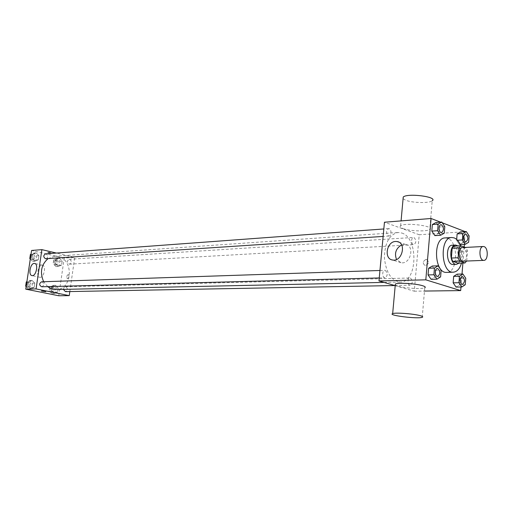 <?xml version="1.0" encoding="UTF-8"?>
<svg xmlns="http://www.w3.org/2000/svg" width="513" height="513" viewBox="0 0 513 513"><rect width="100%" height="100%" fill="white"/><g stroke="black" fill="none" stroke-linecap="round" stroke-linejoin="round"><path stroke-width="0.38" stroke-dasharray="2.56 1.92" d="M462.508 247.58L463.386 247.715C467.728 248.946 467.497 261.354 463.13 261.181M466.734 260.764L467.51 251.037L466.202 247.766L459.462 248.112L460.777 251.364L459.994 261.034L466.586 261.046M466.202 247.766L465.297 247.433M460.777 251.364L467.51 251.037M459.462 248.112L453.947 246.118M459.994 261.034L458.244 263.22M458.904 263.195L461.45 256.571C461.655 251.761 460.52 248.209 458.045 245.9M452.254 245.214L453.524 245.406C456.73 247.151 458.256 250.921 458.109 256.712C457.538 261.438 455.877 264.028 453.126 264.471M460.693 245.759C462.694 251.453 462.963 257.231 461.501 263.098M445.137 237.923L447.522 238.288C458.731 241.565 458.019 272.845 446.701 272.377M465.253 284.728L459.475 284.83L456.063 287.068L459.475 284.83L459.994 278.399L457.109 274.16L459.994 278.399L465.766 278.264M440.603 276.898L434.78 277.046L431.144 279.322L434.78 277.046L435.338 270.428L432.273 266.023L435.338 270.428L441.161 270.242M460.975 286.991L462.014 274.025M462.893 263.047L464.175 247.029M464.387 244.368L465.118 231.6M442.264 222.796L440.609 222.161M457.455 240.238L456.608 240.283L456.679 239.462L456.608 240.283L459.494 244.637L462.873 242.604L463.38 236.256L460.527 231.902L463.38 236.256L469.132 235.903M444.258 233.184L438.455 233.569L434.857 235.621L438.455 233.569L439.006 227.035L435.973 222.514L439.006 227.035L444.803 226.624M395.202 285.645L414.28 291.192L419.224 234.742L465.4 231.709M414.28 291.192L424.475 291.057M426.13 259.366C422.699 261.22 422.366 263.284 425.11 265.561C428.932 264.112 429.439 262.06 426.63 259.398L426.13 259.366C422.699 261.22 422.359 263.284 425.11 265.561C428.932 264.112 429.432 262.06 426.63 259.398L426.13 259.366M401.794 233.03C418.826 237.885 417.511 282.766 400.249 282.06C391.342 280.791 386.058 272.756 384.417 257.943C384.712 243.047 389.239 234.563 397.998 232.498L401.794 233.03M419.224 234.742L384.455 222.225M385.301 270.389C387.879 273.224 387.802 275.693 385.071 277.796C382.14 278.059 381.89 270.236 384.827 270.325L385.301 270.389M410.458 278.059C412.901 280.816 412.824 283.214 410.233 285.254C407.469 285.484 407.264 277.892 410.034 278.001L410.458 278.059M414.042 237.519C416.428 240.257 416.389 242.63 413.927 244.643C411.208 244.977 410.778 237.442 413.516 237.448L414.042 237.519M388.482 235.948L389.053 236.025C391.964 236.006 391.457 228.234 388.565 228.618C385.988 230.715 385.956 233.159 388.482 235.948M422.225 317.31L424.758 287.761C421.41 289.685 398.017 287.575 395.247 285.125M402.949 228.554C409.592 231.132 426.957 231.773 429.766 229.497C435.697 226.111 404.853 222.155 400.634 225.771C399.524 226.637 400.294 227.567 402.949 228.554M403.09 198.723L405.507 200.153C412.106 202.968 429.407 203.404 432.235 200.775L429.766 229.497M401.589 244.887L405.488 244.412C415.19 245.682 410.451 264.855 400.967 262.694L396.53 259.463M48.004 258.661L54.506 256.256L58.091 256.545C74.27 259.488 72.416 289.96 56.02 289.544M47.722 286.632L43.669 281.733M46.029 258.789C48.639 256.949 48.517 255.294 45.663 253.839M63.368 289.383L64.061 287.357L65.773 286.786C68.069 288.633 67.96 290.249 65.459 291.64M69.71 259.354C71.961 261.162 71.897 262.765 69.511 264.169C66.799 262.707 66.696 261.085 69.21 259.309L69.71 259.354M41.649 281.797L42.092 281.836C44.471 283.715 44.368 285.363 41.784 286.786M69.832 291.564L74.718 257.372L56.359 253.05M58.758 295.764L64.208 258.065L74.718 257.372M68.191 274.526C66.523 275.834 66.28 277.212 67.466 278.681C69.229 277.527 69.511 276.148 68.319 274.532L68.191 274.526C66.523 275.827 66.28 277.212 67.466 278.681C69.229 277.527 69.511 276.148 68.319 274.532L68.191 274.526M27.933 286.055L30.78 288.793L34.236 287.338L34.858 283.157L32.03 280.412L28.561 281.855L27.933 286.055L30.78 288.793L34.236 287.338L34.858 283.157L32.03 280.412L28.561 281.855L27.933 286.055L26.227 286.107M55.571 263.727L58.29 266.452L61.586 265.093L62.176 261.021L59.476 258.296L56.167 259.642L55.571 263.727L58.29 266.452L61.586 265.093L62.176 261.021L59.476 258.296L56.167 259.642L55.571 263.727L53.249 263.862L55.968 266.58L59.258 265.221L59.848 261.162L57.148 258.449L53.846 259.79L53.249 263.862M64.208 258.065L31.575 250.466M51.614 290.865L54.352 293.545L57.674 292.096L58.27 287.992L55.551 285.318L52.217 286.741L51.614 290.865L54.352 293.545L57.674 292.096L58.27 287.992L55.551 285.318L52.217 286.741L51.614 290.865L49.299 290.916L52.031 293.583L55.346 292.141L55.943 288.049L53.224 285.382L49.896 286.805L49.299 290.916M32.075 258.405L34.897 261.194L38.328 259.822L38.943 255.679L36.134 252.883L32.697 254.243L32.075 258.405L34.897 261.194L38.328 259.822L38.943 255.679L36.134 252.883L32.697 254.243L32.075 258.405L30.363 258.52M48.145 252.736L51.454 252.992C50.389 252.428 48.966 252.197 47.183 252.306L51.454 252.992C50.389 252.428 48.966 252.197 47.183 252.306L48.145 252.742M41.47 291.025L45.798 291.647M42.002 265.15L42.38 265.17C46.58 265.51 43.945 278.206 39.867 277.27C35.878 276.962 37.981 265.08 42.002 265.15M30.286 259.052L32.608 261.341L36.032 259.969L36.647 255.84L33.845 253.056L31.017 254.172M33.582 254.807C35.897 256.609 35.833 258.212 33.396 259.629C30.581 258.199 30.466 256.577 33.037 254.762L33.582 254.807M32.608 261.341L34.897 261.194M36.032 259.969L38.328 259.822M36.647 255.84L38.943 255.679M33.845 253.056L36.134 252.883M30.985 254.365L32.697 254.243M30.196 255.84L32.281 254.903C34.595 256.699 34.531 258.302 32.095 259.719L29.889 257.885M26.15 286.6L28.491 288.851L31.941 287.395L32.563 283.227L29.741 280.496L26.894 281.675M29.478 282.259C31.838 284.099 31.735 285.715 29.17 287.12C26.407 285.568 26.362 283.933 29.042 282.221L29.478 282.259M28.491 288.851L30.78 288.793M31.941 287.395L34.236 287.338M32.563 283.227L34.858 283.157M29.741 280.496L32.03 280.412M26.856 281.913L28.561 281.855M26.073 283.291L28.177 282.304C30.536 284.138 30.434 285.754 27.869 287.152L25.765 285.356M56.898 260.162C59.136 261.938 59.066 263.515 56.699 264.9C54.006 263.464 53.91 261.874 56.398 260.123L56.898 260.162M55.968 266.58L58.29 266.452M59.258 265.221L61.586 265.093M59.848 261.162L62.176 261.021M57.148 258.449L59.476 258.296M53.846 259.79L56.167 259.642M55.577 260.245C57.815 262.021 57.745 263.592 55.378 264.971C52.685 263.541 52.589 261.951 55.077 260.206L55.577 260.245M52.974 287.113C55.25 288.922 55.148 290.512 52.666 291.878C50.017 290.339 49.985 288.736 52.576 287.075L52.974 287.113M52.031 293.583L54.352 293.545M55.346 292.141L57.674 292.096M55.943 288.049L58.27 287.992M53.224 285.382L55.551 285.318M49.896 286.805L52.217 286.741M51.653 287.145C53.929 288.954 53.827 290.538 51.345 291.903C48.697 290.364 48.671 288.768 51.255 287.107L51.653 287.145M440.975 224.765L441.546 224.854C444.034 227.798 444.008 230.363 441.481 232.549M438.455 233.569L439.006 227.035M437.409 268.568L437.865 268.632C440.417 271.601 440.353 274.199 437.672 276.417M434.78 277.046L435.338 270.428M465.56 234.14L466.067 234.223C468.414 237.083 468.388 239.571 465.99 241.694M456.608 240.283L459.494 244.637L460.212 244.598M459.494 244.637L462.873 242.604L468.625 242.277M462.873 242.604L463.38 236.256M462.264 276.674L462.668 276.738C465.073 279.617 465.009 282.137 462.476 284.285M459.475 284.83L459.994 278.399M400.634 225.771L401.076 220.891M405.488 244.412L398.851 242.136M400.967 262.694L392.56 260.008M384.064 282.406L400.249 282.06M54.506 256.256L397.998 232.498M388.565 228.618L383.82 228.965M389.053 236.025L383.128 236.422M394.837 285.542L410.233 285.254M65.369 286.748L410.034 278.001M69.511 264.169L413.927 244.643M69.21 259.309L413.516 237.448M379.248 277.95L385.071 277.796M379.947 270.486L384.827 270.325M42.38 265.17L34.794 263.477M39.867 277.27L32.043 275.609M32.095 259.719L33.396 259.629M31.735 254.858L33.037 254.762M27.869 287.152L29.17 287.12M27.74 282.265L29.042 282.221M55.378 264.971L56.699 264.9M55.077 260.206L56.398 260.123M51.345 291.903L52.666 291.878M51.255 287.107L52.576 287.075"/><path stroke-width="0.77" d="M484.125 246.65C488.434 247.907 488.216 260.546 483.887 260.367C479.097 260.912 478.437 246.407 483.259 246.509L484.125 246.65M483.887 260.367L463.13 261.181C458.295 261.72 457.647 247.484 462.508 247.58L483.259 246.509M464.99 262.964L458.244 263.22L452.703 261.329L451.369 258.052L452.171 248.279L458.923 247.933L458.128 257.763L459.462 261.059L464.99 262.964L466.586 261.046M465.297 247.433L460.7 245.759L458.923 247.933M452.171 248.279L453.947 246.118L460.7 245.759C459.077 241.623 456.891 239 454.14 237.885L451.761 237.519C439.295 237.333 440.936 273.493 453.332 272.179C457.077 271.819 459.795 268.786 461.501 263.098M458.045 245.9L455.595 245.034C448.651 244.906 449.568 265.106 456.474 264.349L458.904 263.195M456.474 264.349L453.126 264.471C446.214 265.227 445.297 245.092 452.254 245.214L455.595 245.034M451.369 258.052L458.128 257.763M452.703 261.329L459.462 261.059M453.332 272.179L446.701 272.377C434.274 273.685 432.639 237.743 445.137 237.923L451.761 237.519M462.886 274L457.109 274.16L453.672 276.353L453.146 282.836L456.063 287.068L461.847 286.979L465.253 284.728L465.766 278.264L462.886 274L459.462 276.206L458.936 282.721L461.847 286.979M438.102 265.811L432.273 266.023L428.618 268.248L428.047 274.923L431.144 279.322L436.98 279.181L440.603 276.898L441.161 270.242L438.102 265.811L434.453 268.055L433.883 274.763L436.98 279.181M440.609 222.161L431.074 218.493L425.809 279.841L460.687 290.595L460.975 286.991M462.014 274.025L462.893 263.047M464.175 247.029L464.387 244.368M465.118 231.6L442.264 222.796M466.279 231.523L460.527 231.902L457.128 233.896L456.679 239.462L457.128 233.896L462.893 233.524L462.38 239.949L465.259 244.323L468.625 242.277L469.132 235.903L466.279 231.523L462.893 233.524M441.776 222.071L435.973 222.514L432.363 224.527L431.799 231.106L434.857 235.621L440.673 235.255L444.258 233.184L444.803 226.624L441.776 222.071L438.173 224.091L437.615 230.709L440.673 235.255M424.475 291.057L460.687 290.595M431.074 218.493L384.455 222.225L378.972 280.932L395.202 285.645M378.972 280.932L425.809 279.841M395.619 241.456L397.126 241.546C406.841 242.796 402.057 262.162 392.56 260.008C383.673 258.918 386.558 241.546 395.619 241.456M395.247 285.125L395.35 284.055C397.87 282.483 415.889 283.554 422.571 285.709C425.149 286.51 425.88 287.197 424.758 287.761M432.235 200.775C438.185 196.832 407.489 192.862 403.237 197.03L403.09 198.723M419.993 315.61C422.59 316.316 423.334 316.88 422.225 317.31C417.813 319.144 387.155 315.315 392.669 313.616C395.17 312.417 413.254 313.719 419.993 315.61M396.53 259.463C394.228 253.294 395.914 248.433 401.589 244.887M384.064 282.406L56.02 289.544C53.019 289.582 50.255 288.614 47.722 286.632M43.669 281.733C39.706 272.525 41.149 264.83 48.004 258.661M383.82 228.965L45.663 253.839C43.214 255.288 43.163 256.93 45.497 258.751L383.128 236.422M394.837 285.542L65.459 291.64L63.368 289.383M379.248 277.95L41.784 286.786C38.994 285.209 38.95 283.542 41.649 281.797L379.947 270.486M56.359 253.05L41.886 249.639L36.057 288.922L69.255 295.629L69.832 291.564M41.886 249.639L31.575 250.466L25.765 289.159L58.758 295.764L69.255 295.629M25.765 289.159L36.057 288.922M34.204 263.413L34.583 263.432C38.757 263.759 36.096 276.539 32.043 275.609C28.08 275.308 30.203 263.355 34.204 263.413M44.804 291.326L41.47 291.025L44.804 291.326M45.798 291.647L41.457 291.044M31.017 254.172L30.408 254.41L29.786 258.558L30.286 259.052M30.408 254.41L30.985 254.365M29.786 258.558L30.363 258.52M29.889 257.885L30.196 255.84M26.894 281.675L26.278 281.932L25.65 286.119L26.15 286.6M26.278 281.932L26.856 281.913M25.65 286.119L26.227 286.107M25.765 285.356L26.073 283.291M441.494 232.549L441.462 232.549C438.628 232.934 438.102 224.777 440.962 224.765L441.571 224.854C444.066 227.81 444.04 230.375 441.494 232.549C438.66 232.928 438.134 224.777 440.988 224.765L440.962 224.765M435.973 222.514L432.363 224.527L438.173 224.091M432.363 224.527L431.799 231.106L437.615 230.709M431.799 231.106L434.857 235.621M437.66 276.417L437.66 276.417C434.774 276.687 434.498 268.466 437.397 268.568L437.89 268.632C440.443 271.621 440.378 274.211 437.685 276.417C434.8 276.687 434.524 268.466 437.429 268.568M432.273 266.023L428.618 268.248L434.453 268.055M428.618 268.248L428.047 274.923L433.883 274.763M428.047 274.923L431.144 279.322M465.971 241.694L465.971 241.694C463.303 242.033 462.854 234.127 465.548 234.14L466.093 234.223C468.446 237.096 468.414 239.584 466.003 241.694C463.329 242.033 462.886 234.12 465.573 234.14M460.212 244.598L465.259 244.323M460.527 231.902L457.128 233.896M457.455 240.238L462.38 239.949M462.489 284.285L462.463 284.285C459.744 284.529 459.526 276.552 462.251 276.674L462.694 276.738C465.105 279.63 465.035 282.15 462.489 284.285C459.77 284.529 459.552 276.552 462.277 276.674L462.251 276.674M457.109 274.16L453.672 276.353L459.462 276.206M453.672 276.353L453.146 282.836L458.936 282.721M453.146 282.836L456.063 287.068M401.076 220.891L403.237 197.03M395.35 284.055L392.669 313.616M398.851 242.136L397.126 241.546"/></g></svg>
